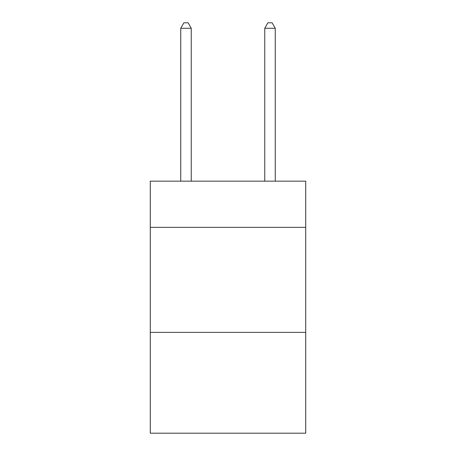 <?xml version="1.0" encoding="UTF-8"?>
<svg xmlns="http://www.w3.org/2000/svg" width="456" height="456" viewBox="0 0 456 456"><rect width="100%" height="100%" fill="white"/><g stroke="black" fill="none" stroke-linecap="round" stroke-linejoin="round"><path stroke-width="0.68" d="M305.714 227.367L305.714 181.163L150.286 181.163L150.286 227.367L305.714 227.367L305.714 433.2L150.286 433.2L150.286 227.367M305.714 332.384L150.286 332.384M191.246 181.163L191.246 28.261L180.741 28.261L180.741 181.163M180.741 28.261L183.893 22.8L188.094 22.8L191.246 28.261M275.259 181.163L275.259 28.261L264.754 28.261L264.754 181.163M264.754 28.261L267.906 22.8L272.107 22.8L275.259 28.261"/></g></svg>
